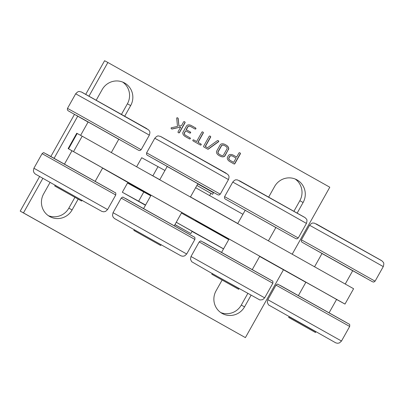 <?xml version="1.0" encoding="UTF-8"?>
<svg xmlns="http://www.w3.org/2000/svg" width="404" height="404" viewBox="0 0 404 404"><rect width="100%" height="100%" fill="white"/><g stroke="black" fill="none" stroke-linecap="round" stroke-linejoin="round"><path stroke-width="0.61" d="M230.245 156.025A1.04 1.015 118.5 0 0 229.856 156.424L228.997 157.954A0.939 0.919 118.5 0 0 228.881 158.333A1.353 1.323 118.5 0 0 228.917 158.802L228.972 158.989A2.54 2.48 118.5 0 0 229.472 159.797A3.894 3.803 118.5 0 0 230.386 160.524L233.679 162.373L236.072 158.105L232.785 156.257A3.979 3.889 118.5 0 0 231.618 155.833A2.384 2.328 118.5 0 0 230.654 155.858A1.475 1.439 118.5 0 0 230.245 156.025L230.083 155.934A1.04 1.015 118.5 0 0 229.694 156.338L228.836 157.868A0.939 0.919 118.5 0 0 228.714 158.242A1.353 1.323 118.5 0 0 228.75 158.711L228.917 158.802M227.023 148.813A0.97 0.949 118.5 0 0 227.144 148.425A1.364 1.333 118.5 0 0 227.109 147.95L227.048 147.758A2.676 2.616 118.5 0 0 226.543 146.93A3.661 3.58 118.5 0 0 225.659 146.228L224.513 145.581A3.995 3.904 118.5 0 0 223.341 145.157A2.368 2.313 118.5 0 0 222.382 145.182A1.47 1.434 118.5 0 0 221.973 145.349A1.055 1.03 118.5 0 0 221.579 145.753L218.15 151.864A0.939 0.914 118.5 0 0 218.034 152.237A1.348 1.318 118.5 0 0 218.069 152.707L218.13 152.894A2.535 2.48 118.5 0 0 218.625 153.702A3.899 3.813 118.5 0 0 219.544 154.429L220.69 155.075A3.929 3.838 118.5 0 0 221.831 155.489A2.409 2.353 118.5 0 0 222.786 155.474A1.586 1.55 118.5 0 0 223.205 155.313A0.995 0.975 118.5 0 0 223.594 154.924L227.023 148.813M42.839 178.366L23.467 212.893L245.395 337.618L283.467 269.771M292.193 254.217L329.795 187.219L107.868 62.489L88.986 96.142M77.714 116.226L54.111 158.282M210.716 136.88A0.495 0.485 118.5 0 0 210.615 136.517A4.904 4.792 118.5 0 0 210.343 136.249A0.702 0.682 118.5 0 0 210.221 136.163A1.439 1.409 118.5 0 0 209.923 136.042A0.954 0.929 118.5 0 0 209.661 136.007L209.464 136.052A0.515 0.505 118.5 0 0 209.191 136.31L203.646 146.192A0.641 0.631 118.5 0 0 203.727 146.864A1.752 1.712 118.5 0 0 204.081 147.127L207.51 149.051A1.596 1.56 118.5 0 0 207.772 149.167A0.853 0.833 118.5 0 0 208.388 149.096L218.675 141.658A0.621 0.606 118.5 0 0 218.721 141.178A0.879 0.858 118.5 0 0 218.549 140.915A1.374 1.343 118.5 0 0 218.014 140.572A0.853 0.833 118.5 0 0 217.367 140.653L207.57 147.702L205.389 146.475L210.636 137.123A0.697 0.682 118.5 0 0 210.716 136.88L210.55 136.794A0.495 0.485 118.5 0 0 210.454 136.431L210.615 136.517M184.335 121.649A0.954 0.934 118.5 0 0 184.072 121.614L183.876 121.66A0.515 0.505 118.5 0 0 183.598 121.917L181.583 125.513L178.937 126.139L178.214 118.518L177.785 117.928A1.434 1.399 118.5 0 0 177.482 117.801A0.97 0.949 118.5 0 0 177.078 117.786A0.682 0.667 118.5 0 0 176.679 118.079L177.507 126.427L171.629 127.674A1.257 1.227 118.5 0 0 171.447 127.709A0.662 0.646 118.5 0 0 171.21 127.836A0.359 0.348 118.5 0 0 171.109 128.28A0.99 0.97 118.5 0 0 171.942 129.002A0.788 0.773 118.5 0 0 172.256 128.992L180.724 127.043L178.048 131.815A0.525 0.51 118.5 0 0 177.997 132.194A0.803 0.788 118.5 0 0 178.159 132.487A1.257 1.227 118.5 0 0 178.851 132.866A0.934 0.914 118.5 0 0 179.23 132.82A0.566 0.556 118.5 0 0 179.492 132.628L185.042 122.73A0.707 0.692 118.5 0 0 185.032 122.129A5.04 4.929 118.5 0 0 184.749 121.857A0.702 0.687 118.5 0 0 184.633 121.776A1.439 1.409 118.5 0 0 184.335 121.649M190.254 138.794L190.355 138.653A0.5 0.485 118.5 0 0 190.39 138.441A0.838 0.818 118.5 0 0 190.178 137.971A1.53 1.495 118.5 0 0 189.895 137.769L185.875 135.512A3.883 3.793 -61.5 0 1 184.961 134.784A2.54 2.485 -61.5 0 1 184.466 133.971L184.406 133.785A1.358 1.328 -61.5 0 1 184.37 133.315A0.944 0.924 -61.5 0 1 184.487 132.936L185.704 130.77L189.582 132.951A1.525 1.49 118.5 0 0 189.673 132.997A1.212 1.182 118.5 0 0 189.759 133.032A0.838 0.818 118.5 0 0 190.537 132.926L190.632 132.785A0.51 0.495 118.5 0 0 190.617 132.32A0.879 0.858 118.5 0 0 190.456 132.103A1.449 1.414 118.5 0 0 190.173 131.896L186.294 129.719L187.911 126.836A1.177 1.151 -61.5 0 1 188.304 126.427A1.47 1.434 -61.5 0 1 188.713 126.26A2.368 2.318 -61.5 0 1 189.673 126.235A3.984 3.894 -61.5 0 1 190.845 126.659L194.864 128.916A1.53 1.495 118.5 0 0 194.955 128.967A1.207 1.182 118.5 0 0 195.036 129.002A0.838 0.818 118.5 0 0 195.814 128.891A0.258 0.253 118.5 0 0 195.879 128.815L195.91 128.75A0.5 0.485 118.5 0 0 195.945 128.538A0.838 0.823 118.5 0 0 195.733 128.068A1.525 1.49 118.5 0 0 195.455 127.866L191.44 125.609A6.312 6.171 118.5 0 0 189.451 124.912A3.894 3.803 118.5 0 0 187.789 125.013A2.843 2.777 118.5 0 0 187.633 125.063A2.54 2.48 118.5 0 0 187.491 125.119A2.171 2.126 118.5 0 0 186.461 126.033L183.047 132.118A1.894 1.853 118.5 0 0 182.8 133.052A2.838 2.772 118.5 0 0 183.037 134.204A4.575 4.469 118.5 0 0 183.886 135.471A6.292 6.151 118.5 0 0 185.295 136.567L189.304 138.819A1.52 1.485 118.5 0 0 189.395 138.87A1.202 1.177 118.5 0 0 189.481 138.905A0.833 0.813 118.5 0 0 190.254 138.794L190.355 138.653M236.663 157.05L233.381 155.207A6.343 6.201 118.5 0 0 231.386 154.51A3.883 3.793 118.5 0 0 229.73 154.611A2.818 2.757 118.5 0 0 229.573 154.656A2.515 2.459 118.5 0 0 229.432 154.712A2.156 2.106 118.5 0 0 228.406 155.621L227.558 157.136A1.889 1.848 118.5 0 0 227.311 158.075A2.833 2.767 118.5 0 0 227.548 159.221A4.565 4.464 118.5 0 0 228.396 160.489A6.282 6.141 118.5 0 0 229.8 161.58L233.805 163.832A1.727 1.687 118.5 0 0 234.219 163.994A0.581 0.566 118.5 0 0 234.482 163.994L234.547 163.974A0.455 0.444 118.5 0 0 234.825 163.716L240.375 153.828A0.707 0.692 118.5 0 0 240.36 153.227A5.04 4.929 118.5 0 0 240.082 152.954A0.702 0.687 118.5 0 0 239.961 152.869A1.434 1.404 118.5 0 0 239.663 152.747A0.954 0.934 118.5 0 0 239.4 152.712L239.203 152.757A0.52 0.505 118.5 0 0 238.931 153.015L236.663 157.05L233.224 155.121M200.975 144.98A0.646 0.631 118.5 0 0 201.111 144.895L201.207 144.753A0.5 0.49 118.5 0 0 201.243 144.541A0.838 0.823 118.5 0 0 201.03 144.077A1.52 1.485 118.5 0 0 200.753 143.869L198.051 142.349L203.303 132.992A0.697 0.682 118.5 0 0 203.283 132.386A4.904 4.792 118.5 0 0 203.005 132.118A0.702 0.682 118.5 0 0 202.889 132.032A1.434 1.404 118.5 0 0 202.591 131.911A0.954 0.934 118.5 0 0 202.328 131.876L202.131 131.921A0.515 0.505 118.5 0 0 201.859 132.179L196.607 141.536L193.88 140.006A1.262 1.232 118.5 0 0 193.536 139.875A0.783 0.768 118.5 0 0 193.243 139.875L193.162 139.89A0.576 0.566 118.5 0 0 192.814 140.471A0.965 0.944 118.5 0 0 193.284 141.057L200.162 144.925A1.515 1.485 118.5 0 0 200.253 144.97A1.202 1.172 118.5 0 0 200.339 145.006A0.833 0.813 118.5 0 0 200.975 144.98L200.813 144.89A0.646 0.631 118.5 0 0 200.95 144.809L201.207 144.753M228.462 149.642A2.212 2.161 118.5 0 0 228.573 149.409A1.929 1.884 118.5 0 0 228.72 148.748A2.394 2.338 118.5 0 0 228.639 148A4.06 3.969 118.5 0 0 227.846 146.49A6.09 5.954 118.5 0 0 226.25 145.172L225.104 144.526A6.292 6.151 118.5 0 0 223.119 143.834A3.889 3.803 118.5 0 0 221.463 143.935A2.848 2.783 118.5 0 0 221.306 143.986A2.54 2.485 118.5 0 0 221.16 144.041A2.177 2.126 118.5 0 0 220.129 144.955L216.716 151.04A1.899 1.853 118.5 0 0 216.468 151.975A2.838 2.772 118.5 0 0 216.706 153.126A4.57 4.464 118.5 0 0 217.554 154.394A6.267 6.126 118.5 0 0 218.953 155.484L220.099 156.126A6.196 6.06 118.5 0 0 221.847 156.772A4.303 4.202 118.5 0 0 223.407 156.787A3.616 3.53 118.5 0 0 223.589 156.747A3.121 3.05 118.5 0 0 223.755 156.707A2.434 2.379 118.5 0 0 224.538 156.308A1.874 1.833 118.5 0 0 225.048 155.722L228.295 149.551A2.212 2.161 118.5 0 0 228.412 149.318A1.929 1.884 118.5 0 0 228.558 148.657A2.394 2.338 118.5 0 0 228.477 147.909A4.06 3.969 118.5 0 0 227.684 146.405A6.09 5.954 118.5 0 0 226.083 145.081L225.104 144.526M50.056 182.441L43.612 193.93A16.721 16.342 118.5 0 0 49.874 216.625A16.721 16.342 118.5 0 0 72.104 209.944L78.159 199.152M297.172 213.08L303.106 202.5A16.721 16.342 118.5 0 0 296.844 179.805A16.721 16.342 118.5 0 0 274.619 186.486L268.69 197.051M222.109 280.058L216.054 290.845A16.721 16.342 118.5 0 0 222.316 313.539A16.721 16.342 118.5 0 0 244.546 306.858L251.025 295.309M124.73 116.16L130.664 105.585A16.721 16.342 118.5 0 0 124.402 82.886A16.721 16.342 118.5 0 0 102.177 89.572L96.223 100.177M220.094 156.126A6.196 6.06 118.5 0 0 221.685 156.686A4.303 4.202 118.5 0 0 223.245 156.696A3.616 3.53 118.5 0 0 223.427 156.661A3.121 3.05 118.5 0 0 223.594 156.616A2.434 2.379 118.5 0 0 224.377 156.217A1.874 1.833 118.5 0 0 224.882 155.631L228.295 149.551M224.346 145.491A3.995 3.904 118.5 0 0 223.18 145.066A2.368 2.313 118.5 0 0 222.215 145.092A1.47 1.434 118.5 0 0 221.811 145.258A1.055 1.03 118.5 0 0 221.417 145.667L217.988 151.778A0.939 0.914 118.5 0 0 217.872 152.151A1.348 1.318 118.5 0 0 217.907 152.616L218.069 152.707M217.907 152.616L218.13 152.894M217.968 152.803A2.535 2.48 118.5 0 0 218.463 153.616A3.899 3.813 118.5 0 0 219.382 154.343L220.528 154.99A3.929 3.838 118.5 0 0 220.624 155.04M200.253 144.97L200.091 144.879A1.515 1.485 118.5 0 0 200.091 144.879A1.202 1.172 118.5 0 0 200.172 144.915A0.833 0.813 118.5 0 0 200.813 144.89M196.607 141.536L193.804 139.971M201.046 144.662A0.5 0.49 118.5 0 0 201.081 144.45A0.838 0.823 118.5 0 0 200.869 143.986A1.52 1.485 118.5 0 0 200.591 143.784L197.884 142.264L203.136 132.901A0.697 0.682 118.5 0 0 203.121 132.3A4.904 4.792 118.5 0 0 202.843 132.032A0.702 0.682 118.5 0 0 202.778 131.977M233.724 163.787A1.727 1.687 118.5 0 0 234.057 163.908A0.581 0.566 118.5 0 0 234.32 163.908L234.482 163.994M234.386 163.888A0.455 0.444 118.5 0 0 234.663 163.625L240.213 153.737A0.707 0.692 118.5 0 0 240.198 153.136L240.36 153.227M240.198 153.136A5.04 4.929 118.5 0 0 239.915 152.863A0.702 0.687 118.5 0 0 239.85 152.813M228.75 158.711L228.972 158.989M228.81 158.898A2.54 2.48 118.5 0 0 229.305 159.711A3.894 3.803 118.5 0 0 230.224 160.439L233.679 162.373M232.618 156.166A3.979 3.889 118.5 0 0 231.452 155.742A2.384 2.328 118.5 0 0 230.487 155.767A1.475 1.439 118.5 0 0 230.083 155.934M189.395 138.87L189.234 138.779A1.52 1.485 118.5 0 0 189.234 138.779A1.202 1.177 118.5 0 0 189.319 138.814A0.833 0.813 118.5 0 0 190.092 138.708M194.955 128.967L194.789 128.876A1.53 1.495 118.5 0 0 194.789 128.876A1.207 1.182 118.5 0 0 194.874 128.911A0.838 0.818 118.5 0 0 195.652 128.805A0.258 0.253 118.5 0 0 195.718 128.725L195.748 128.659A0.5 0.485 118.5 0 0 195.783 128.447A0.838 0.823 118.5 0 0 195.571 127.982A1.525 1.49 118.5 0 0 195.294 127.775L191.44 125.609M189.501 132.901A1.525 1.49 118.5 0 0 189.511 132.911A1.212 1.182 118.5 0 0 189.597 132.946A0.838 0.818 118.5 0 0 190.37 132.835L190.471 132.694A0.51 0.495 118.5 0 0 190.456 132.234A0.879 0.858 118.5 0 0 190.289 132.017A1.449 1.414 118.5 0 0 190.011 131.81L186.133 129.628L187.749 126.745A1.177 1.151 -61.5 0 1 188.138 126.341A1.47 1.434 -61.5 0 1 188.547 126.169A2.368 2.318 -61.5 0 1 189.511 126.144A3.984 3.894 -61.5 0 1 190.678 126.568M190.188 138.562A0.5 0.485 118.5 0 0 190.223 138.35A0.838 0.818 118.5 0 0 190.011 137.885A1.53 1.495 118.5 0 0 189.734 137.678L185.714 135.421A3.883 3.793 -61.5 0 1 184.795 134.694A2.54 2.485 -61.5 0 1 184.3 133.886L184.244 133.694A1.358 1.328 -61.5 0 1 184.204 133.224A0.944 0.924 -61.5 0 1 184.325 132.845L185.704 130.77M178.406 132.699A1.015 0.995 118.5 0 0 179.068 132.734A0.566 0.556 118.5 0 0 179.326 132.537L184.881 122.639A0.707 0.692 118.5 0 0 184.865 122.043A5.04 4.929 118.5 0 0 184.588 121.771A0.702 0.687 118.5 0 0 184.522 121.715M171.528 128.836A1.136 1.111 118.5 0 0 171.781 128.911A0.788 0.773 118.5 0 0 172.089 128.901L180.724 127.043M178.937 126.139L178.053 118.428L177.649 117.857M207.57 147.702L205.222 146.384L210.469 137.032A0.697 0.682 118.5 0 0 210.55 136.794M207.424 149.005A1.596 1.56 118.5 0 0 207.606 149.081A0.853 0.833 118.5 0 0 208.227 149.005L218.513 141.567A0.621 0.606 118.5 0 0 218.559 141.087A0.879 0.858 118.5 0 0 218.387 140.824A1.374 1.343 118.5 0 0 218.14 140.622M210.454 136.431A4.904 4.792 118.5 0 0 210.176 136.163A0.702 0.682 118.5 0 0 210.11 136.108M39.607 176.533L20.2 211.115L245.395 337.618M20.2 211.115L23.467 212.893M85.734 94.334L104.601 60.716L107.868 62.489M74.477 114.393L50.864 156.474M48.293 215.645A16.721 16.342 118.5 0 0 68.832 208.166L74.912 197.339M293.935 211.247L299.839 200.722A16.721 16.342 118.5 0 0 295.157 179.012M220.736 312.56A16.721 16.342 118.5 0 0 241.279 305.081L247.778 293.496M121.488 114.337L127.396 103.808A16.721 16.342 118.5 0 0 122.715 82.098M145.45 205.242L122.331 192.248L145.581 205.01M223.523 248.894L192.036 231.421M176.265 222.256L223.558 248.834M122.331 192.248L127.497 183.037L150.748 195.804M181.431 213.044L228.725 239.623M138.673 201.126L143.839 191.915M164.958 170.478L141.708 157.717L136.623 166.786M242.935 214.302L195.642 187.724M237.769 223.508L190.476 196.93M159.792 179.689L146.44 172.301M235.658 222.447L237.734 223.574M190.456 196.965L198.329 201.465M158.05 166.594L152.879 175.801M336.572 299.47L344.991 304.076L353.601 288.729L82.189 136.193L76.75 133.244L68.14 148.591L71.957 150.778M344.991 304.076L68.14 148.591M102.596 168.104L150.894 195.541M195.561 220.645L228.932 239.259M259.646 256.439L305.853 282.295M82.189 136.193L73.578 151.54M55.131 185.259L81.987 200.333M81.28 200.879L54.732 185.971L81.28 200.879M64.494 164.08L71.978 150.748L88.976 160.226L102.672 167.968L95.187 181.305M118.771 139.274L81.244 118.024L138.668 150.344M75.846 115.079L131.093 146.086L75.846 115.024M143.612 208.525L151.091 195.188L168.094 204.671L181.785 212.413L174.306 225.75M160.398 245.324L133.85 230.411L160.398 245.324M134.249 229.704L161.105 244.773M197.889 183.719L167.195 166.493M197.899 183.704L154.964 159.469M197.899 183.709L154.964 159.524M245.178 210.302L295.763 238.613M321.998 253.52L372.594 281.815M365.019 277.553L309.767 246.546L365.065 277.523M221.584 252.349L229.068 239.011L246.071 248.495L259.762 256.237L252.278 269.574M298.415 295.546L305.899 282.214L322.902 291.698L336.593 299.44L329.109 312.772M315.908 331.8L289.052 316.726M239.077 288.597L212.221 273.528M315.206 332.346L288.653 317.438L315.206 332.346M238.375 289.148L211.822 274.235L238.375 289.148M196.915 185.456L210.888 193.339L209.626 195.581M176.25 222.281L192.137 231.245L190.845 233.547L174.917 224.659M174.957 224.584L190.845 233.547M210.878 193.354L212.615 194.304L213.479 192.769L197.783 183.911M212.615 194.304L196.92 185.446M68.832 208.166L72.104 209.944M299.839 200.722L303.106 202.5M241.279 305.081L244.546 306.858M127.396 103.808L130.664 105.585M77.189 133.477L68.579 148.823M46.394 154.005L113.373 191.592M42.092 153.651L115.756 194.991C115.908 193.274 115.731 192.501 115.221 192.678L44.016 152.798C43.905 152.419 43.268 152.707 42.092 153.651L33.911 168.231L107.575 209.57L115.756 194.991M33.911 168.231L33.375 170.897L33.976 172.649L35.259 174.013L81.972 200.364L101.939 211.433L103.767 211.817L105.575 211.413L107.575 209.57M138.708 150.364L139.845 150.601L141.163 149.717L78.331 114.357L67.498 108.378L67.377 109.832L68.059 110.711L88.072 122.064M141.163 149.717L149.344 135.138L112.575 114.357L75.679 93.799L67.498 108.378M147.026 128.765L82.022 92.294M125.513 198.45L192.491 236.037M121.21 198.096L194.874 239.436C195.026 237.719 194.849 236.946 194.334 237.118L123.134 197.238C123.023 196.864 122.387 197.147 121.21 198.096L113.029 212.676L186.693 254.015L194.874 239.436M113.029 212.676L112.494 215.342L113.095 217.094L114.372 218.458L134.229 229.735L181.058 255.878L182.886 256.262L184.694 255.858L186.693 254.015M217.786 194.789L147.177 155.151L146.495 154.278L146.617 152.823L220.281 194.162L218.963 195.046L217.827 194.809M220.281 194.162L228.462 179.583L191.693 158.802L154.798 138.244L146.617 152.823M226.144 173.21L161.14 136.739M295.799 238.633L296.935 238.87L298.258 237.986L235.421 202.621L224.589 196.647L224.467 198.101L225.154 198.975L275.856 227.553M224.589 196.647L232.775 182.068L269.665 202.626L306.439 223.407L298.258 237.986M239.421 180.724L304.419 217.211M372.629 281.83L373.766 282.073L375.089 281.184L312.252 245.824L301.419 239.845L301.298 241.304L301.985 242.178L352.687 270.756M301.419 239.845L309.605 225.265L346.496 245.829L383.27 266.605L375.089 281.184M316.246 223.927L381.25 260.408M347.137 322.968L280.159 285.386M276.013 285.118C277.2 284.174 277.836 283.886 277.927 284.259L349.117 324.129C349.652 323.973 349.839 324.75 349.682 326.457L276.013 285.118L267.832 299.697L267.302 302.364L268.483 304.889L335.86 342.9L337.694 343.284L339.501 342.88L341.501 341.037L267.832 299.697M270.306 279.77L203.328 242.183M199.187 241.92C200.369 240.971 201.005 240.683 201.096 241.062L272.286 280.926C272.821 280.77 273.008 281.548 272.851 283.26L199.187 241.92L191.001 256.5L190.471 259.166L191.653 261.686L212.206 273.559L259.898 299.985L262.671 299.682L264.671 297.839L191.001 256.5M81.588 201.041L82.052 200.217M54.732 185.971L55.197 185.143M111.317 152.561L118.852 139.127M80.618 135.34L88.158 121.907M149.344 135.138C150.631 131.027 149.283 131.224 148.692 129.947L81.164 91.87C79.315 91.875 79.012 90.183 75.679 93.799M190.425 197.021L197.97 183.573M159.742 179.78L167.276 166.347M160.706 245.486L161.171 244.657M133.85 230.411L134.31 229.588M228.462 179.583C229.75 175.472 228.401 175.669 227.811 174.392L160.277 136.315C158.434 136.315 158.131 134.628 154.798 138.244M232.775 182.068C235.608 178.826 236.148 180.078 237.542 179.916L305.227 217.721C306.187 219.301 307.787 218.675 306.439 223.407M309.605 225.265C312.438 222.028 312.979 223.281 314.373 223.119L382.058 260.923C383.017 262.499 384.618 261.878 383.27 266.605M345.238 284.032L352.778 270.599M314.554 266.786L322.084 253.374M268.397 240.845L275.947 227.396M237.714 223.599L245.253 210.171M349.682 326.457L341.501 341.037M272.851 283.26L264.671 297.839M315.509 332.507L315.973 331.684M288.653 317.438L289.118 316.61M238.678 289.309L239.143 288.481M211.822 274.235L212.287 273.412M195.415 220.902L195.794 220.231"/></g></svg>
